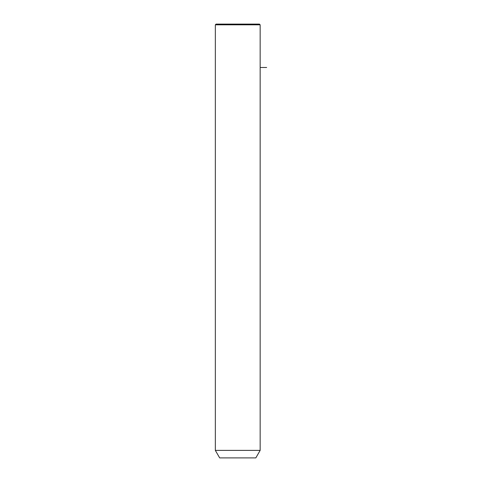 <?xml version="1.0" encoding="UTF-8"?>
<svg xmlns="http://www.w3.org/2000/svg" width="482" height="482" viewBox="0 0 482 482"><rect width="100%" height="100%" fill="white"/><g stroke="black" fill="none" stroke-linecap="round" stroke-linejoin="round"><path stroke-width="0.72" d="M218.075 450.387L260.16 450.387L260.16 24.823L215.333 24.823L215.333 450.387L218.075 450.387M215.333 450.387L219.672 457.9L255.822 457.9L260.16 450.387M215.333 24.823L216.057 24.1L259.437 24.1L260.16 24.823M260.16 67.48L266.667 67.48"/></g></svg>
